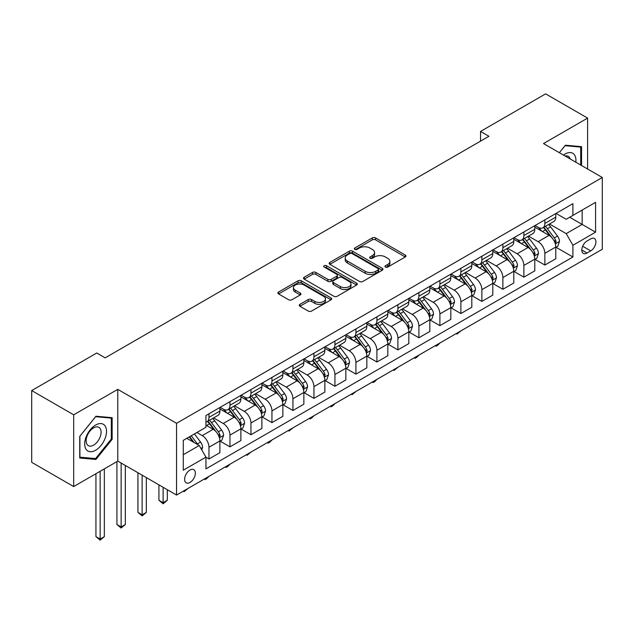<?xml version="1.0" encoding="UTF-8"?>
<svg xmlns="http://www.w3.org/2000/svg" width="634" height="634" viewBox="0 0 634 634"><rect width="100%" height="100%" fill="white"/><g stroke="black" fill="none" stroke-linecap="round" stroke-linejoin="round"><path stroke-width="0.95" d="M385.44 267.065A1.633 0.943 0 0 0 387.754 267.065L405.269 256.952A2.33 1.347 0 0 0 405.95 256.001A2.33 1.347 0 0 0 405.269 255.05L375.597 237.916A2.33 1.347 0 0 0 372.301 237.916L354.778 248.029A1.633 0.943 0 0 0 354.303 248.694A1.633 0.943 0 0 0 354.778 249.36A1.633 0.943 0 0 0 357.093 249.36L359.359 248.052A7.457 4.303 0 0 1 369.907 248.052L372.38 249.479A7.457 4.303 0 0 1 374.567 252.53A7.457 4.303 0 0 1 372.38 255.573L370.113 256.881A1.633 0.943 0 0 0 369.638 257.547A1.633 0.943 0 0 0 370.113 258.212A1.633 0.943 0 0 0 372.42 258.212L374.686 256.905A7.457 4.303 0 0 1 385.234 256.905L387.707 258.331A7.457 4.303 0 0 1 389.894 261.382A7.457 4.303 0 0 1 387.707 264.426L385.44 265.733A1.633 0.943 0 0 0 384.965 266.399A1.633 0.943 0 0 0 385.44 267.065L385.44 265.733M189.994 482.442A7.6 4.39 120 0 0 194.955 475.746A7.6 4.39 120 0 0 193.79 469.651A7.6 4.39 120 0 0 189.994 470.032A7.6 4.39 120 0 0 185.025 476.728A7.6 4.39 120 0 0 186.19 482.823A7.6 4.39 120 0 0 189.994 482.442M299.93 304.352A2.33 1.347 0 0 0 299.248 305.303A2.33 1.347 0 0 0 299.93 306.254L308.251 311.064A2.33 1.347 0 0 0 311.548 311.064L331.003 299.834A2.33 1.347 0 0 0 331.685 298.876A2.33 1.347 0 0 0 331.003 297.925L301.324 280.799A2.33 1.347 0 0 0 298.028 280.799L278.58 292.028A2.33 1.347 0 0 0 277.898 292.979A2.33 1.347 0 0 0 278.58 293.93L288.636 299.739A2.33 1.347 0 0 0 291.933 299.739L300.254 294.929A2.33 1.347 0 0 0 300.936 293.978A2.33 1.347 0 0 0 300.254 293.027L295.27 290.15A6.237 3.598 0 0 1 293.447 287.598A6.237 3.598 0 0 1 297.291 284.278A6.237 3.598 0 0 1 304.09 285.054L323.625 296.332A6.237 3.598 0 0 1 325.448 298.876A6.237 3.598 0 0 1 321.604 302.204A6.237 3.598 0 0 1 314.805 301.427L311.548 299.541A2.33 1.347 0 0 0 308.251 299.541L299.93 304.352L299.93 306.254M117.773 389.355L73.687 414.81L31.7 390.568L31.7 462.321L73.687 486.563L117.773 461.108L176.553 495.051L176.553 423.298L117.773 389.355L117.773 461.108M587.607 169.009L587.607 118.106L543.52 143.553L602.3 177.496L176.553 423.298M587.607 118.106L545.62 93.864L480.54 131.436L480.54 141.128M31.7 390.568L96.78 352.995L105.181 357.845L488.933 136.286L480.54 131.436M359.518 281.464A2.33 1.347 0 0 0 362.814 281.464L382.27 270.235A2.33 1.347 0 0 0 382.952 269.276A2.33 1.347 0 0 0 382.27 268.325L352.599 251.199A2.33 1.347 0 0 0 349.302 251.199L329.846 262.428A2.33 1.347 0 0 0 329.165 263.379A2.33 1.347 0 0 0 329.846 264.33L359.518 281.464M324.814 267.421A1.633 0.943 0 0 1 326.47 267.651L326.47 265.709L356.633 283.129A2.33 1.347 0 0 1 357.322 284.08A2.33 1.347 0 0 1 356.633 285.031L337.185 296.26A2.33 1.347 0 0 1 333.888 296.26L304.217 279.126L304.217 277.224A2.33 1.347 0 0 0 303.527 278.175A2.33 1.347 0 0 0 304.217 279.126M304.217 277.224L312.538 272.422A2.33 1.347 0 0 1 315.835 272.422L327.873 279.364A2.33 1.347 0 0 0 331.17 279.364L336.686 276.178A2.33 1.347 0 0 0 337.375 275.227A2.33 1.347 0 0 0 336.686 274.276L324.156 267.041A1.633 0.943 0 0 1 323.681 266.375A1.633 0.943 0 0 1 324.687 265.503A1.633 0.943 0 0 1 326.47 265.709M590.714 238.867L587.021 241.007A7.362 4.248 120 0 0 582.21 247.49A7.362 4.248 120 0 0 583.335 253.394A7.362 4.248 120 0 0 587.021 253.029L590.714 250.898A7.362 4.248 120 0 0 595.524 244.407A7.362 4.248 120 0 0 594.391 238.503A7.362 4.248 120 0 0 590.714 238.867M176.553 495.051L602.3 249.249L602.3 177.496M556.034 213.42L566.194 219.285L572.906 215.409L572.906 203.672L205.947 415.539L205.947 427.268L183.274 440.361L183.274 470.222L205.947 457.138L205.947 468.867L572.906 257L572.906 245.271L566.194 233.637L549.496 223.992M572.906 215.409L595.58 202.317L595.58 232.179L572.906 245.271M73.687 414.81L73.687 486.563M569.72 217.248L582.147 224.42L582.147 210.076L595.58 202.317M566.194 233.637L582.147 224.42L595.58 232.179M183.274 454.713L199.227 445.496L186.8 438.324M205.947 457.233L208.966 458.976L208.966 447.247A9.502 5.484 -120 0 0 202.254 435.613L196.873 432.507M208.966 458.976L219.887 452.676L219.887 440.939A9.502 5.484 -120 0 0 213.167 429.305L205.947 425.137M220.133 441.185L229.96 446.859L229.96 435.122A9.502 5.484 -120 0 0 223.247 423.488L213.595 417.917M229.96 446.859L240.88 440.559L240.88 428.822A9.502 5.484 -120 0 0 234.16 417.188L219.887 408.946M241.126 429.067L250.953 434.734L250.953 423.005A9.502 5.484 -120 0 0 244.241 411.371L234.588 405.8M250.953 434.734L261.874 428.433L261.874 416.704A9.502 5.484 -120 0 0 255.153 405.063L240.88 396.821M262.119 416.942L271.946 422.616L271.946 410.887A9.502 5.484 -120 0 0 265.234 399.246L255.581 393.682M271.946 422.616L282.867 416.316L282.867 404.579A9.502 5.484 -120 0 0 276.147 392.945L261.874 384.703M283.113 404.825L292.94 410.499L292.94 398.762A9.502 5.484 -120 0 0 286.227 387.128L276.575 381.557M292.94 410.499L303.86 404.191L303.86 392.462A9.502 5.484 -120 0 0 297.14 380.828L282.867 372.586M304.114 392.7L313.933 398.374L313.933 386.645A9.502 5.484 -120 0 0 307.221 375.011L297.568 369.44M313.933 398.374L324.854 392.074L324.854 380.345A9.502 5.484 -120 0 0 318.133 368.703L303.86 360.461M325.107 380.582L334.926 386.257L334.926 374.52A9.502 5.484 -120 0 0 328.214 362.886L318.561 357.314M334.926 386.257L345.847 379.956L345.847 368.219A9.502 5.484 -120 0 0 339.127 356.585L324.854 348.343M346.101 368.465L355.92 374.131L355.92 362.402A9.502 5.484 -120 0 0 349.207 350.768L339.555 345.197M355.92 374.131L366.84 367.831L366.84 356.102A9.502 5.484 -120 0 0 360.12 344.46L345.847 336.226M367.094 356.34L376.913 362.014L376.913 350.285A9.502 5.484 -120 0 0 370.201 338.643L360.548 333.08M376.913 362.014L387.834 355.714L387.834 343.977A9.502 5.484 -120 0 0 381.113 332.343L366.84 324.101M388.087 344.222L397.906 349.897L397.906 338.16A9.502 5.484 -120 0 0 391.194 326.526L381.541 320.955M397.906 349.897L408.827 343.588L408.827 331.859A9.502 5.484 -120 0 0 402.107 320.225L387.834 311.983M409.081 332.105L418.9 337.771L418.9 326.042A9.502 5.484 -120 0 0 412.187 314.409L402.535 308.837M418.9 337.771L429.82 331.471L429.82 319.742A9.502 5.484 -120 0 0 423.1 308.1L408.827 299.858M430.074 319.98L439.893 325.654L439.893 313.917A9.502 5.484 -120 0 0 433.18 302.283L423.528 296.72M439.893 325.654L450.814 319.354L450.814 307.617A9.502 5.484 -120 0 0 444.093 295.983L429.82 287.741M451.067 307.862L460.886 313.537L460.886 301.8A9.502 5.484 -120 0 0 454.174 290.166L444.521 284.595M460.886 313.537L471.807 307.228L471.807 295.499A9.502 5.484 -120 0 0 465.087 283.866L450.814 275.624M472.061 295.737L481.88 301.412L481.88 289.683A9.502 5.484 -120 0 0 475.167 278.041L465.514 272.477M481.88 301.412L492.8 295.111L492.8 283.374A9.502 5.484 -120 0 0 486.08 271.74L471.807 263.498M493.054 283.62L502.873 289.294L502.873 277.557A9.502 5.484 -120 0 0 496.16 265.923L486.516 260.352M502.873 289.294L513.794 282.986L513.794 271.257A9.502 5.484 -120 0 0 507.073 259.623L492.8 251.381M514.047 271.503L523.866 277.169L523.866 265.44A9.502 5.484 -120 0 0 517.154 253.806L507.509 248.235M523.866 277.169L534.787 270.869L534.787 259.14A9.502 5.484 -120 0 0 528.067 247.498L513.794 239.256M535.041 259.377L544.86 265.052L544.86 253.315A9.502 5.484 -120 0 0 538.147 241.681L528.502 236.117M544.86 265.052L555.78 258.751L555.78 247.014A9.502 5.484 -120 0 0 549.06 235.38L534.787 227.138M535.041 225.538L538.147 227.329A9.502 5.484 -120 0 0 542.894 227.804A9.502 5.484 -120 0 0 544.86 223.453L544.86 219.863M514.047 237.655L517.154 239.454A9.502 5.484 -120 0 0 521.901 239.921A9.502 5.484 -120 0 0 523.866 235.571L523.866 231.989M493.054 249.78L496.16 251.571A9.502 5.484 -120 0 0 500.908 252.047A9.502 5.484 -120 0 0 502.873 247.696L502.873 244.106M472.061 261.897L475.167 263.696A9.502 5.484 -120 0 0 479.914 264.164A9.502 5.484 -120 0 0 481.88 259.813L481.88 256.223M451.067 274.023L454.174 275.814A9.502 5.484 -120 0 0 458.921 276.281A9.502 5.484 -120 0 0 460.886 271.938L460.886 268.348M430.074 286.14L433.18 287.931A9.502 5.484 -120 0 0 437.928 288.407A9.502 5.484 -120 0 0 439.893 284.056L439.893 280.466M409.081 298.257L412.187 300.056A9.502 5.484 -120 0 0 416.934 300.524A9.502 5.484 -120 0 0 418.9 296.173L418.9 292.591M388.087 310.383L391.194 312.174A9.502 5.484 -120 0 0 395.941 312.649A9.502 5.484 -120 0 0 397.906 308.298L397.906 304.708M367.086 322.5L370.201 324.299A9.502 5.484 -120 0 0 374.948 324.767A9.502 5.484 -120 0 0 376.913 320.416L376.913 316.826M346.093 334.625L349.207 336.416A9.502 5.484 -120 0 0 353.954 336.884A9.502 5.484 -120 0 0 355.92 332.541L355.92 328.951M325.099 346.743L328.214 348.534A9.502 5.484 -120 0 0 332.961 349.009A9.502 5.484 -120 0 0 334.926 344.658L334.926 341.068M304.106 358.86L307.221 360.659A9.502 5.484 -120 0 0 311.968 361.126A9.502 5.484 -120 0 0 313.933 356.776L313.933 353.193M283.113 370.985L286.227 372.776A9.502 5.484 -120 0 0 290.974 373.244A9.502 5.484 -120 0 0 292.94 368.901L292.94 365.311M262.119 383.102L265.234 384.901A9.502 5.484 -120 0 0 269.981 385.369A9.502 5.484 -120 0 0 271.946 381.018L271.946 377.428M241.126 395.228L244.241 397.019A9.502 5.484 -120 0 0 248.988 397.486A9.502 5.484 -120 0 0 250.953 393.135L250.953 389.553M220.133 407.345L223.247 409.136A9.502 5.484 -120 0 0 227.994 409.612A9.502 5.484 -120 0 0 229.96 405.261L229.96 401.671M556.034 247.26L572.906 257M542.894 227.804L553.815 221.504A9.502 5.484 -120 0 0 555.78 217.153L555.78 213.563M521.901 239.921L532.822 233.621A9.502 5.484 -120 0 0 534.787 229.27L534.787 225.68M500.908 252.047L511.828 245.738A9.502 5.484 -120 0 0 513.794 241.395L513.794 237.805M479.914 264.164L490.827 257.864A9.502 5.484 -120 0 0 492.8 253.513L492.8 249.923M458.921 276.281L469.834 269.981A9.502 5.484 -120 0 0 471.807 265.63L471.807 262.048M437.928 288.407L448.84 282.098A9.502 5.484 -120 0 0 450.814 277.755L450.814 274.165M416.934 300.524L427.847 294.224A9.502 5.484 -120 0 0 429.82 289.873L429.82 286.283M395.941 312.649L406.854 306.341A9.502 5.484 -120 0 0 408.827 301.99L408.827 298.408M374.948 324.767L385.86 318.466A9.502 5.484 -120 0 0 387.834 314.115L387.834 310.525M353.954 336.884L364.867 330.583A9.502 5.484 -120 0 0 366.84 326.233L366.84 322.651M332.961 349.009L343.874 342.701A9.502 5.484 -120 0 0 345.847 338.358L345.847 334.768M311.968 361.126L322.88 354.826A9.502 5.484 -120 0 0 324.854 350.475L324.854 346.885M290.974 373.244L301.887 366.943A9.502 5.484 -120 0 0 303.86 362.593L303.86 359.01M269.981 385.369L280.894 379.069A9.502 5.484 -120 0 0 282.867 374.718L282.867 371.128M248.988 397.486L259.9 391.186A9.502 5.484 -120 0 0 261.874 386.835L261.874 383.245M227.994 409.612L238.907 403.303A9.502 5.484 -120 0 0 240.88 398.96L240.88 395.37M205.947 422.117A9.502 5.484 -120 0 0 207.001 421.729L217.914 415.429A9.502 5.484 -120 0 0 219.887 411.078L219.887 407.488M207.001 421.729A9.502 5.484 -120 0 0 208.966 417.378L208.966 413.796M199.227 445.496L205.947 457.138M581.56 165.522L581.56 146.668L565.354 145.218L559.346 152.691M79.733 458.002L95.94 459.452L112.147 439.291L112.147 417.679L95.94 416.229L79.733 436.39L79.733 458.002M111.307 438.799L112.147 439.291M94.228 458.461L95.94 459.452M386.098 267.294L387.707 266.367A7.457 4.303 0 0 0 389.894 263.316L389.894 261.382M374.567 252.53L374.567 254.464A7.457 4.303 0 0 1 372.38 257.515L370.763 258.442M405.237 256.968L375.597 239.858A2.33 1.347 0 0 0 372.301 239.858L355.436 249.598M382.239 270.25L352.599 253.132A2.33 1.347 0 0 0 349.302 253.132L329.878 264.346M378.149 269.949A1.633 0.943 0 0 0 378.625 269.276A1.633 0.943 0 0 0 378.149 268.61L352.1 253.576A1.633 0.943 0 0 0 349.794 253.576L347.4 254.955A7.457 4.303 0 0 0 345.221 257.998A7.457 4.303 0 0 0 347.4 261.049L365.208 271.328A7.457 4.303 0 0 0 375.756 271.328L378.149 269.949L378.149 271.883A1.633 0.943 0 0 0 378.625 271.217L378.625 269.276M345.221 257.998L345.221 259.94A7.457 4.303 0 0 0 347.4 262.983L347.4 261.049M378.149 271.883L375.756 273.262A7.457 4.303 0 0 1 365.208 273.262L347.4 262.983M304.241 279.15L312.538 274.356L312.538 272.422M337.375 275.227L337.375 277.169A2.33 1.347 0 0 1 336.686 278.12L331.17 281.306A2.33 1.347 0 0 1 327.873 281.306L315.835 274.356A2.33 1.347 0 0 0 312.538 274.356M326.47 267.651L356.601 285.046M340.355 286.576A6.237 3.598 0 0 0 347.155 287.361A6.237 3.598 0 0 0 351.006 284.032A6.237 3.598 0 0 0 349.175 281.488L342.297 277.51A2.33 1.347 0 0 0 339 277.51L333.476 280.703A2.33 1.347 0 0 0 332.795 281.654A2.33 1.347 0 0 0 333.476 282.606L340.355 286.576L340.355 288.518A6.237 3.598 0 0 0 347.155 289.294A6.237 3.598 0 0 0 351.006 285.974L351.006 284.032M332.795 281.654L332.795 283.588A2.33 1.347 0 0 0 333.476 284.539L333.476 282.606M340.355 288.518L333.476 284.539M325.448 298.876L325.448 300.817A6.237 3.598 0 0 1 321.604 304.146A6.237 3.598 0 0 1 314.805 303.361L311.548 301.483A2.33 1.347 0 0 0 308.251 301.483L299.961 306.27M293.447 287.598L293.447 289.54A6.237 3.598 0 0 0 295.27 292.084L295.27 290.15M300.254 293.027L300.254 294.929L295.27 292.084M331.003 297.925L331.003 299.834L301.324 282.732A2.33 1.347 0 0 0 298.028 282.732L278.611 293.946M555.78 247.403L557.793 246.238L559.473 241.395A6.292 3.638 -120 0 0 557.46 236.03L550.605 226.869A18.172 10.493 -120 0 0 548.616 224.499M541.793 231.188A18.172 10.493 -120 0 0 538.076 227.289M555.202 243.551L556.073 241.657A6.292 3.638 -120 0 0 554.274 237.877L547.411 228.716A18.172 10.493 -120 0 0 545.43 226.338M543.734 227.313A15.081 8.71 60 0 1 546.215 230.134L552.024 237.885M543.409 227.503A18.172 10.493 60 0 1 545.399 229.88L549.955 235.967M460.997 330.829L457.027 334.094L456.187 333.603M457.027 333.119L457.027 334.094M534.787 259.528L536.8 258.363L538.48 253.513A6.292 3.638 -120 0 0 536.467 248.156L529.612 238.994A18.172 10.493 -120 0 0 527.623 236.617M520.799 243.305A18.172 10.493 -120 0 0 517.082 239.414M534.208 255.668L535.08 253.782A6.292 3.638 -120 0 0 533.281 249.994L526.418 240.833A18.172 10.493 -120 0 0 524.437 238.463M522.741 239.438A15.081 8.71 60 0 1 525.221 242.251L531.03 250.002M522.416 239.62A18.172 10.493 60 0 1 524.405 241.998L528.962 248.084M440.004 342.946L437.714 345.245L436.034 346.212L435.193 345.728M436.034 345.237L436.034 346.212M513.794 271.645L515.807 270.48L517.487 265.63A6.292 3.638 -120 0 0 515.474 260.273L508.619 251.112A18.172 10.493 -120 0 0 506.629 248.742M499.806 255.423A18.172 10.493 -120 0 0 496.089 251.532M513.215 267.786L514.087 265.9A6.292 3.638 -120 0 0 512.288 262.111L505.425 252.958A18.172 10.493 -120 0 0 503.444 250.581M501.748 251.555A15.081 8.71 60 0 1 504.228 254.369L510.037 262.127M501.423 251.746A18.172 10.493 60 0 1 503.412 254.115L507.969 260.209M419.011 355.064L416.72 357.362L415.04 358.329L414.2 357.845M415.04 357.362L415.04 358.329M492.8 283.763L494.813 282.606L496.493 277.755A6.292 3.638 -120 0 0 494.48 272.39L487.625 263.237A18.172 10.493 -120 0 0 485.636 260.859M478.813 267.548A18.172 10.493 -120 0 0 475.096 263.657M492.222 279.911L493.094 278.025A6.292 3.638 -120 0 0 491.295 274.237L484.431 265.075A18.172 10.493 -120 0 0 482.45 262.698M480.754 263.681A15.081 8.71 60 0 1 483.235 266.494L489.044 274.245M480.429 263.863A18.172 10.493 60 0 1 482.419 266.24L486.975 272.327M398.017 367.189L394.047 370.454L393.207 369.963M394.047 369.479L394.047 370.454M471.807 295.888L473.82 294.723L475.5 289.873A6.292 3.638 -120 0 0 473.487 284.515L466.632 275.354A18.172 10.493 -120 0 0 464.643 272.977M457.819 279.665A18.172 10.493 -120 0 0 454.102 275.774M471.228 292.028L472.1 290.142A6.292 3.638 -120 0 0 470.301 286.354L463.438 277.193A18.172 10.493 -120 0 0 461.457 274.823M459.761 275.798A15.081 8.71 60 0 1 462.241 278.611L468.05 286.362M459.436 275.988A18.172 10.493 60 0 1 461.425 278.358L465.982 284.452M377.024 379.306L374.734 381.605L373.054 382.571L372.213 382.088M373.054 381.605L373.054 382.571M575.823 162.201A15.438 8.916 120 0 0 574.467 154.87A15.438 8.916 120 0 0 563.452 155.061M570.212 158.968A10.572 6.102 120 0 0 569.498 157.43A10.572 6.102 120 0 0 568.31 156.329A10.572 6.102 120 0 0 565.076 156.004M564.981 145.677L580.72 147.096L580.72 165.03M579.682 146.494L580.72 147.096M559.378 152.715L565.013 145.693M95.607 425.042A15.438 8.916 120 0 0 84.687 443.951A15.438 8.916 120 0 0 95.607 450.251A15.438 8.916 120 0 0 106.52 431.342A15.438 8.916 120 0 0 95.607 425.042M93.618 427.871A10.572 6.102 120 0 0 86.707 437.183A10.572 6.102 120 0 0 88.332 445.654A10.572 6.102 120 0 0 93.618 445.131A10.572 6.102 120 0 0 100.521 435.812A10.572 6.102 120 0 0 98.904 427.348A10.572 6.102 120 0 0 93.618 427.871M111.307 439.045L95.607 458.58L79.9 457.177L79.9 436.24L95.607 416.704L111.307 418.107L111.307 439.045M110.268 417.513L111.307 418.107M450.814 308.005L452.827 306.84L454.507 301.99A6.292 3.638 -120 0 0 452.494 296.633L445.639 287.471A18.172 10.493 -120 0 0 443.649 285.102M436.826 291.791A18.172 10.493 -120 0 0 433.109 287.891M450.235 304.154L451.107 302.26A6.292 3.638 -120 0 0 449.308 298.479L442.445 289.318A18.172 10.493 -120 0 0 440.464 286.94M438.768 287.915A15.081 8.71 60 0 1 441.248 290.737L447.057 298.487M438.443 288.105A18.172 10.493 60 0 1 440.432 290.483L444.989 296.569M356.031 391.424L352.06 394.697L351.22 394.205M352.06 393.722L352.06 394.697M429.82 320.13L431.833 318.965L433.513 314.115A6.292 3.638 -120 0 0 431.5 308.758L424.645 299.597A18.172 10.493 -120 0 0 422.656 297.219M415.833 303.908A18.172 10.493 -120 0 0 412.116 300.017M429.242 316.271L430.114 314.385A6.292 3.638 -120 0 0 428.315 310.597L421.451 301.435A18.172 10.493 -120 0 0 419.47 299.066M417.774 300.041A15.081 8.71 60 0 1 420.255 302.854L426.064 310.605M417.449 300.223A18.172 10.493 60 0 1 419.439 302.6L423.995 308.687M335.037 403.549L332.747 405.847L331.067 406.814L330.227 406.331M331.067 405.839L331.067 406.814M408.827 332.248L410.84 331.083L412.52 326.233A6.292 3.638 -120 0 0 410.507 320.875L403.652 311.714A18.172 10.493 -120 0 0 401.663 309.337M394.839 316.025A18.172 10.493 -120 0 0 391.123 312.134M408.248 328.388L409.12 326.502A6.292 3.638 -120 0 0 407.321 322.714L400.458 313.561A18.172 10.493 -120 0 0 398.477 311.183M396.781 312.158A15.081 8.71 60 0 1 399.262 314.971L405.071 322.722M396.456 312.348A18.172 10.493 60 0 1 398.445 314.718L403.002 320.812M314.044 415.666L311.754 417.964L310.074 418.931L309.233 418.448M310.074 417.964L310.074 418.931M387.834 344.365L389.847 343.2L391.527 338.358A6.292 3.638 -120 0 0 389.514 332.993L382.659 323.831A18.172 10.493 -120 0 0 380.669 321.462M373.846 328.15A18.172 10.493 -120 0 0 370.129 324.259M387.255 340.513L388.127 338.627A6.292 3.638 -120 0 0 386.328 334.839L379.465 325.678A18.172 10.493 -120 0 0 377.484 323.3M375.788 324.283A15.081 8.71 60 0 1 378.268 327.096L384.077 334.847M375.463 324.465A18.172 10.493 60 0 1 377.452 326.843L382.009 332.929M293.051 427.791L289.08 431.057L288.24 430.565M289.08 430.082L289.08 431.057M366.84 356.49L368.853 355.325L370.533 350.475A6.292 3.638 -120 0 0 368.52 345.118L361.665 335.957A18.172 10.493 -120 0 0 359.676 333.579M352.853 340.268A18.172 10.493 -120 0 0 349.136 336.377M366.262 352.631L367.134 350.745A6.292 3.638 -120 0 0 365.335 346.957L358.472 337.795A18.172 10.493 -120 0 0 356.49 335.426M354.794 336.4A15.081 8.71 60 0 1 357.275 339.214L363.084 346.964M354.469 336.591A18.172 10.493 60 0 1 356.459 338.96L361.015 345.054M272.057 439.909L269.767 442.207L268.087 443.174L267.247 442.69M268.087 442.207L268.087 443.174M345.847 368.608L347.86 367.443L349.54 362.593A6.292 3.638 -120 0 0 347.527 357.235L340.672 348.074A18.172 10.493 -120 0 0 338.683 345.704M331.859 352.393A18.172 10.493 -120 0 0 328.143 348.494M345.268 364.756L346.14 362.862A6.292 3.638 -120 0 0 344.341 359.082L337.478 349.92A18.172 10.493 -120 0 0 335.497 347.543M333.801 348.518A15.081 8.71 60 0 1 336.282 351.331L342.091 359.09M333.476 348.708A18.172 10.493 60 0 1 335.465 351.085L340.022 357.172M251.064 452.026L247.094 455.299L246.254 454.808M247.094 454.324L247.094 455.299M324.854 380.725L326.867 379.568L328.547 374.718A6.292 3.638 -120 0 0 326.534 369.36L319.679 360.199A18.172 10.493 -120 0 0 317.689 357.822M310.866 364.51A18.172 10.493 -120 0 0 307.149 360.619M324.275 376.873L325.147 374.987A6.292 3.638 -120 0 0 323.348 371.199L316.485 362.038A18.172 10.493 -120 0 0 314.504 359.668M312.808 360.643A15.081 8.71 60 0 1 315.288 363.456L321.097 371.207M312.483 360.825A18.172 10.493 60 0 1 314.472 363.203L319.029 369.289M230.071 464.151L227.78 466.45L226.1 467.416L225.26 466.933M226.1 466.442L226.1 467.416M303.86 392.85L305.873 391.685L307.553 386.835A6.292 3.638 -120 0 0 305.54 381.478L298.685 372.317A18.172 10.493 -120 0 0 296.696 369.939M289.873 376.628A18.172 10.493 -120 0 0 286.156 372.737M303.282 388.991L304.154 387.105A6.292 3.638 -120 0 0 302.355 383.316L295.492 374.155A18.172 10.493 -120 0 0 293.51 371.786M291.814 372.76A15.081 8.71 60 0 1 294.295 375.574L300.104 383.324M291.489 372.951A18.172 10.493 60 0 1 293.479 375.32L298.035 381.414M209.077 476.269L206.787 478.567L205.107 479.534L204.267 479.05M205.107 478.567L205.107 479.534M282.867 404.967L284.88 403.803L286.56 398.96A6.292 3.638 -120 0 0 284.547 393.595L277.692 384.434A18.172 10.493 -120 0 0 275.703 382.064M268.879 388.753A18.172 10.493 -120 0 0 265.163 384.854M282.288 401.116L283.16 399.222A6.292 3.638 -120 0 0 281.361 395.442L274.498 386.28A18.172 10.493 -120 0 0 272.517 383.903M270.821 384.878A15.081 8.71 60 0 1 273.302 387.699L279.111 395.45M270.496 385.068A18.172 10.493 60 0 1 272.485 387.445L277.042 393.532M188.084 488.394L184.114 491.659L183.274 491.168M184.114 490.684L184.114 491.659M261.874 417.093L263.887 415.928L265.567 411.078A6.292 3.638 -120 0 0 263.554 405.72L256.691 396.559A18.172 10.493 -120 0 0 254.709 394.182M247.886 400.87A18.172 10.493 -120 0 0 244.169 396.979M261.295 413.233L262.167 411.347A6.292 3.638 -120 0 0 260.368 407.559L253.505 398.398A18.172 10.493 -120 0 0 251.524 396.028M249.828 397.003A15.081 8.71 60 0 1 252.308 399.816L258.109 407.567M249.503 397.185A18.172 10.493 60 0 1 251.492 399.563L256.049 405.657M163.12 487.292L163.12 502.707L167.321 500.289L167.321 489.717M167.321 500.289L163.12 503.776L158.92 500.289L158.92 484.867M158.92 500.289L163.12 502.707L163.12 503.776M240.88 429.21L242.893 428.045L244.573 423.195A6.292 3.638 -120 0 0 242.56 417.838L235.697 408.676A18.172 10.493 -120 0 0 233.716 406.307M226.893 412.988A18.172 10.493 -120 0 0 223.176 409.096M240.302 425.359L241.174 423.464A6.292 3.638 -120 0 0 239.375 419.684L232.512 410.523A18.172 10.493 -120 0 0 230.53 408.145M228.834 409.12A15.081 8.71 60 0 1 231.315 411.934L237.116 419.692M228.509 409.31A18.172 10.493 60 0 1 230.499 411.68L235.056 417.774M142.127 475.167L142.127 514.832L146.327 512.407L146.327 477.592M146.327 512.407L142.127 515.894L137.927 512.407L137.927 472.75M137.927 512.407L142.127 514.832L142.127 515.894M219.887 441.327L221.9 440.17L223.58 435.32A6.292 3.638 -120 0 0 221.567 429.955L214.704 420.802A18.172 10.493 -120 0 0 212.723 418.424M219.309 437.476L220.18 435.59A6.292 3.638 -120 0 0 218.381 431.802L211.518 422.64A18.172 10.493 -120 0 0 209.537 420.263M207.841 421.245A15.081 8.71 60 0 1 210.322 424.059L216.123 431.809M207.516 421.428A18.172 10.493 60 0 1 209.505 423.805L214.062 429.892M121.134 463.05L121.134 526.949L125.334 524.524L125.334 465.475M125.334 524.524L121.134 528.019L116.933 524.524L116.933 461.6M116.933 524.524L121.134 526.949L121.134 528.019M201.747 449.863L202.587 447.438A6.292 3.638 -120 0 0 200.574 442.08L194.456 433.902M197.959 444.767A6.292 3.638 -120 0 0 197.388 443.919L191.262 435.748M189.685 436.66L194.083 442.532M189.249 436.913L192.982 441.89M100.14 471.292L100.14 539.074L104.341 536.649L104.341 468.867M104.341 536.649L100.14 540.136L95.94 536.649L95.94 473.717M95.94 536.649L100.14 539.074L100.14 540.136M202.254 435.613L213.167 429.305M223.247 423.488L234.16 417.188M244.241 411.371L255.153 405.063M265.234 399.246L276.147 392.945M286.227 387.128L297.14 380.828M307.221 375.011L318.133 368.703M328.214 362.886L339.127 356.585M349.207 350.768L360.12 344.46M370.201 338.643L381.113 332.343M391.194 326.526L402.107 320.225M412.187 314.409L423.1 308.1M433.18 302.283L444.093 295.983M454.174 290.166L465.087 283.866M475.167 278.041L486.08 271.74M496.16 265.923L507.073 259.623M517.154 253.806L528.067 247.498M538.147 241.681L549.06 235.38M544.86 223.453L555.78 217.153M544.86 253.315L555.78 247.014M523.866 265.44L534.787 259.14M523.866 235.571L534.787 229.27M502.873 277.557L513.794 271.257M502.873 247.696L513.794 241.395M481.88 289.683L492.8 283.374M481.88 259.813L492.8 253.513M460.886 301.8L471.807 295.499M460.886 271.938L471.807 265.63M439.893 313.917L450.814 307.617M439.893 284.056L450.814 277.755M418.9 326.042L429.82 319.742M418.9 296.173L429.82 289.873M397.906 338.16L408.827 331.859M397.906 308.298L408.827 301.99M376.913 350.285L387.834 343.977M376.913 320.416L387.834 314.115M355.92 362.402L366.84 356.102M355.92 332.541L366.84 326.233M334.926 374.52L345.847 368.219M334.926 344.658L345.847 338.358M313.933 386.645L324.854 380.345M313.933 356.776L324.854 350.475M292.94 398.762L303.86 392.462M292.94 368.901L303.86 362.593M271.946 410.887L282.867 404.579M271.946 381.018L282.867 374.718M250.953 423.005L261.874 416.704M250.953 393.135L261.874 386.835M229.96 435.122L240.88 428.822M229.96 405.261L240.88 398.96M208.966 447.247L219.887 440.939M208.966 417.378L219.887 411.078M582.662 246.246L590.714 250.898M581.814 250.026L587.021 253.029M387.707 266.367L387.707 264.426M370.113 258.212L370.113 256.881M372.38 257.515L372.38 255.573M354.778 249.36L354.778 248.029M372.301 239.858L372.301 237.916M375.597 239.858L375.597 237.916M405.269 256.952L405.269 255.05M329.846 264.33L329.846 262.428M349.302 253.132L349.302 251.199M352.599 253.132L352.599 251.199M382.27 270.235L382.27 268.325M365.208 273.262L365.208 271.328M375.756 273.262L375.756 271.328M315.835 274.356L315.835 272.422M327.873 281.306L327.873 279.364M331.17 281.306L331.17 279.364M336.686 278.12L336.686 276.178M356.633 285.031L356.633 283.129M308.251 301.483L308.251 299.541M311.548 301.483L311.548 299.541M314.805 303.361L314.805 301.427M278.58 293.93L278.58 292.028M298.028 282.732L298.028 280.799M301.324 282.732L301.324 280.799M555.305 243.892L559.434 241.514M547.411 228.716L550.605 226.869M542.466 231.568L545.399 229.88M554.274 237.877L557.46 236.03M553.775 240.334L556.073 241.657M534.311 256.017L538.44 253.632M526.418 240.833L529.612 238.994M521.473 243.694L524.405 241.998M533.281 249.994L536.467 248.156M532.782 252.451L535.08 253.782M513.318 268.134L517.447 265.757M505.425 252.958L508.619 251.112M500.48 255.811L503.412 254.115M512.288 262.111L515.474 260.273M511.789 264.576L514.087 265.9M492.325 280.252L496.454 277.874M484.431 265.075L487.625 263.237M479.486 267.928L482.419 266.24M491.295 274.237L494.48 272.39M490.795 276.693L493.094 278.025M471.331 292.377L475.46 289.992M463.438 277.193L466.632 275.354M458.493 280.054L461.425 278.358M470.301 286.354L473.487 284.515M469.802 288.811L472.1 290.142M450.338 304.494L454.467 302.117M442.445 289.318L445.639 287.471M437.5 292.171L440.432 290.483M449.308 298.479L452.494 296.633M448.809 300.936L451.107 302.26M429.345 316.62L433.474 314.234M421.451 301.435L424.645 299.597M416.506 304.296L419.439 302.6M428.315 310.597L431.5 308.758M427.815 313.053L430.114 314.385M408.351 328.737L412.48 326.359M400.458 313.561L403.652 311.714M395.513 316.414L398.445 314.718M407.321 322.714L410.507 320.875M406.822 325.179L409.12 326.502M387.358 340.854L391.487 338.477M379.465 325.678L382.659 323.831M374.52 328.531L377.452 326.843M386.328 334.839L389.514 332.993M385.829 337.296L388.127 338.627M366.365 352.979L370.494 350.594M358.472 337.795L361.665 335.957M353.518 340.656L356.459 338.96M365.335 346.957L368.52 345.118M364.835 349.413L367.134 350.745M345.372 365.097L349.5 362.719M337.478 349.92L340.672 348.074M332.525 352.773L335.465 351.085M344.341 359.082L347.527 357.235M343.842 361.538L346.14 362.862M324.378 377.222L328.507 374.837M316.485 362.038L319.679 360.199M311.532 364.899L314.472 363.203M323.348 371.199L326.534 369.36M322.849 373.656L325.147 374.987M303.385 389.339L307.514 386.962M295.492 374.155L298.685 372.317M290.538 377.016L293.479 375.32M302.355 383.316L305.54 381.478M301.855 385.773L304.154 387.105M282.392 401.457L286.52 399.079M274.498 386.28L277.692 384.434M269.545 389.133L272.485 387.445M281.361 395.442L284.547 393.595M280.862 397.898L283.16 399.222M261.398 413.582L265.527 411.197M253.505 398.398L256.691 396.559M248.552 401.259L251.492 399.563M260.368 407.559L263.554 405.72M259.869 410.016L262.167 411.347M240.405 425.699L244.534 423.322M232.512 410.523L235.697 408.676M227.558 413.376L230.499 411.68M239.375 419.684L242.56 417.838M238.875 422.141L241.174 423.464M219.412 437.817L223.54 435.439M211.518 422.64L214.704 420.802M206.565 425.501L209.505 423.805M218.381 431.802L221.567 429.955M217.882 434.258L220.18 435.59M200.946 448.484L202.547 447.564M197.388 443.919L200.574 442.08"/></g></svg>
